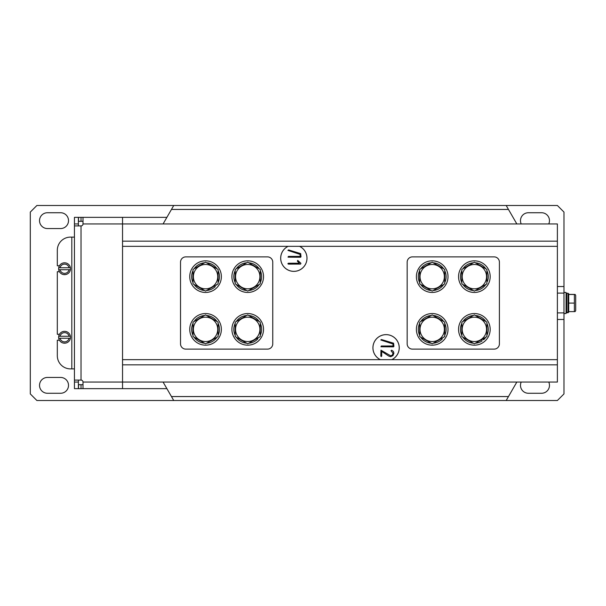 <?xml version="1.0" encoding="UTF-8"?>
<svg xmlns="http://www.w3.org/2000/svg" width="606" height="606" viewBox="0 0 606 606"><rect width="100%" height="100%" fill="white"/><g stroke="black" fill="none" stroke-linecap="round" stroke-linejoin="round"><path stroke-width="0.91" d="M272.761 343.852L272.761 262.148A5.272 5.272 0 0 0 267.488 256.883L185.792 256.883A5.272 5.272 0 0 0 180.52 262.148L180.52 343.852A5.272 5.272 0 0 0 185.792 349.117L267.488 349.117A5.272 5.272 0 0 0 272.761 343.852M407.164 262.148L407.164 343.852A5.272 5.272 0 0 0 412.436 349.117L494.132 349.117A5.272 5.272 0 0 0 499.405 343.852L499.405 262.148A5.272 5.272 0 0 0 494.132 256.883L412.436 256.883A5.272 5.272 0 0 0 407.164 262.148M391.824 359.661A13.18 13.18 0 0 0 386.083 334.626A13.18 13.18 0 0 0 380.341 359.661M391.771 359.661A13.158 13.158 0 0 0 386.083 334.648A13.158 13.158 0 0 0 380.394 359.661M288.1 246.339A13.18 13.18 0 0 0 293.842 271.374A13.18 13.18 0 0 0 299.584 246.339M288.153 246.339A13.158 13.158 0 0 0 293.842 271.352A13.158 13.158 0 0 0 299.531 246.339M557.384 286.532L563.974 286.532L563.974 212.077L557.384 205.487L173.74 205.487L163.09 223.94M166.892 388.651L122.541 388.651L122.541 382.06L557.384 382.06L557.384 223.94L122.541 223.94L122.541 217.349L166.892 217.349M81.03 217.349L78.53 217.349L78.53 221.304L81.03 221.304L81.03 217.349L83.007 217.349L83.007 223.94L122.541 223.94L122.541 382.06L83.007 382.06L83.007 388.651L78.53 388.651L78.53 384.696L81.03 384.696L81.03 388.651M506.184 205.487L508.464 209.441L171.46 209.441M508.464 209.441L516.835 223.94M163.09 382.06L173.74 400.513L557.384 400.513L563.974 393.923L563.974 319.468L557.384 319.468M516.835 382.06L508.464 396.559L171.46 396.559M508.464 396.559L506.184 400.513M300.546 257.262L288.039 257.164L288.395 256.406L300.129 256.383L300.121 254.414L287.918 250.384L288.532 249.922L300.682 253.603L301.015 256.8L300.546 257.262M300.591 264.095L288.342 264.118L287.873 263.671L288.342 263.231L299.387 263.209L297.387 261.186L297.728 260.383L300.917 263.299L300.591 264.095M393.445 346.867L380.939 346.768L381.295 346.003L393.029 345.988L393.021 344.019L380.81 339.981L381.432 339.527L393.582 343.208L393.915 346.405L393.445 346.867M381.265 356.563L380.826 356.093L380.962 350.192L390.749 355.828L392.362 355.04L393.021 353.275L391.037 350.692L391.665 350.223L393.385 351.45L393.908 353.177L392.991 355.593L390.688 356.707L388.772 356.078L381.697 351.397L381.704 356.093L381.265 356.563M563.974 286.532L563.974 293.115L557.384 293.115M563.974 293.115L563.974 312.885L557.384 312.885M563.974 312.885L563.974 319.468M173.74 205.487L36.89 205.487L30.3 212.077L30.3 393.923L36.89 400.513L173.74 400.513M47.427 377.447A7.908 7.908 0 0 0 39.526 385.355A7.908 7.908 0 0 0 47.427 393.264L60.608 393.264A7.908 7.908 0 0 0 68.516 385.355A7.908 7.908 0 0 0 60.608 377.447L47.427 377.447M521.205 382.06A7.908 7.908 0 0 0 528.394 393.264L541.575 393.264A7.908 7.908 0 0 0 548.756 382.06M548.756 223.94A7.908 7.908 0 0 0 541.575 212.736L528.394 212.736A7.908 7.908 0 0 0 521.205 223.94M47.427 212.736A7.908 7.908 0 0 0 39.526 220.645A7.908 7.908 0 0 0 47.427 228.553L60.608 228.553A7.908 7.908 0 0 0 68.516 220.645A7.908 7.908 0 0 0 60.608 212.736L47.427 212.736M59.426 334.292L57.312 334.292L57.312 271.708L59.426 271.708M59.426 265.776L57.312 265.776L57.312 250.293A13.18 13.18 0 0 1 70.493 237.113L71.811 237.113L71.811 368.887L74.44 368.887M83.007 223.94A1.977 1.977 0 0 1 81.03 225.917L81.03 380.083L74.44 380.083L78.409 380.083L78.394 388.651L74.44 388.651L74.44 217.349L78.394 217.349L78.394 223.94L74.44 223.94M81.03 225.917L74.44 225.917L78.394 225.917L78.394 223.94M122.541 388.651L83.007 388.651L83.007 384.696L81.03 384.696M81.03 221.304L83.007 221.304L83.007 217.349L122.541 217.349M81.03 380.083A1.977 1.977 0 0 1 83.007 382.06M74.44 237.113L71.811 237.113M71.811 368.887L70.493 368.887A13.18 13.18 0 0 1 57.312 355.707L57.312 340.224L59.426 340.224M63.63 274.594L65.493 274.594M65.88 262.959L65.493 262.883L65.88 262.959M63.63 262.883L63.244 262.959L63.63 262.883M69.069 267.754L60.055 267.754A4.613 4.613 0 0 1 69.069 267.754L70.41 267.754A5.931 5.931 0 0 0 58.714 267.754A5.931 5.931 0 0 0 64.562 274.67A5.931 5.931 0 0 0 70.41 269.731L60.055 269.731A4.613 4.613 0 0 0 69.069 269.731M70.41 267.754A5.931 5.931 0 0 1 70.41 269.731M58.714 269.731L60.055 269.731M60.055 267.754L58.714 267.754M63.63 343.117L65.493 343.117M65.88 331.482L65.493 331.406L65.88 331.482M63.63 331.406L63.244 331.482L63.63 331.406M69.069 336.269L60.055 336.269A4.613 4.613 0 0 1 69.069 336.269L70.41 336.269A5.931 5.931 0 0 0 58.714 336.269A5.931 5.931 0 0 0 64.562 343.193A5.931 5.931 0 0 0 70.41 338.246L60.055 338.246A4.613 4.613 0 0 0 69.069 338.246M70.41 336.269A5.931 5.931 0 0 1 70.41 338.246M58.714 338.246L60.055 338.246M60.055 336.269L58.714 336.269M563.974 292.456L566.08 292.456L566.08 313.544L563.974 313.544M566.08 293.91L566.739 293.251L566.739 312.257L566.08 311.545M568.716 312.09L568.057 312.749L566.739 312.688L568.057 312.749L568.716 311.613L574.382 311.613L574.382 303.098L568.716 303.098M568.716 293.91L568.716 311.757L568.057 312.363L568.057 293.251L568.716 293.91M566.739 312.257L568.057 312.363M566.08 312.014L566.739 312.688M574.382 311.613L575.147 311.567L575.7 310.605L575.7 295.395L575.147 294.433L568.716 294.387M574.382 303.098L574.382 294.486L575.147 294.433M574.382 294.486L568.716 294.486M205.555 292.456A15.809 15.809 0 0 0 221.364 276.647A15.809 15.809 0 0 0 205.555 260.83A15.809 15.809 0 0 0 189.746 276.647A15.809 15.809 0 0 0 205.555 292.456M247.725 292.456A15.809 15.809 0 0 0 263.534 276.647A15.809 15.809 0 0 0 247.725 260.83A15.809 15.809 0 0 0 231.909 276.647A15.809 15.809 0 0 0 247.725 292.456M205.555 345.17A15.809 15.809 0 0 0 221.364 329.353A15.809 15.809 0 0 0 205.555 313.544A15.809 15.809 0 0 0 189.746 329.353A15.809 15.809 0 0 0 205.555 345.17M247.725 345.17A15.809 15.809 0 0 0 263.534 329.353A15.809 15.809 0 0 0 247.725 313.544A15.809 15.809 0 0 0 231.909 329.353A15.809 15.809 0 0 0 247.725 345.17M432.199 292.456A15.809 15.809 0 0 0 448.016 276.647A15.809 15.809 0 0 0 432.199 260.83A15.809 15.809 0 0 0 416.39 276.647A15.809 15.809 0 0 0 432.199 292.456M432.199 345.17A15.809 15.809 0 0 0 448.016 329.353A15.809 15.809 0 0 0 432.199 313.544A15.809 15.809 0 0 0 416.39 329.353A15.809 15.809 0 0 0 432.199 345.17M474.369 292.456A15.809 15.809 0 0 0 490.178 276.647A15.809 15.809 0 0 0 474.369 260.83A15.809 15.809 0 0 0 458.553 276.647A15.809 15.809 0 0 0 474.369 292.456M474.369 345.17A15.809 15.809 0 0 0 490.178 329.353A15.809 15.809 0 0 0 474.369 313.544A15.809 15.809 0 0 0 458.553 329.353A15.809 15.809 0 0 0 474.369 345.17M195.503 267.041A13.9 13.9 0 0 1 204.533 262.784A13.9 13.9 0 0 0 194.064 268.829A13.9 13.9 0 0 1 195.503 267.041A13.9 13.9 0 0 0 194.064 268.829A13.9 13.9 0 0 1 204.533 262.784M206.578 262.784A13.9 13.9 0 0 1 217.054 268.829A13.9 13.9 0 0 0 206.578 262.784A13.9 13.9 0 0 1 217.054 268.829M218.077 270.602A13.9 13.9 0 0 1 218.077 282.691A13.9 13.9 0 0 0 218.077 270.602A13.9 13.9 0 0 1 218.077 282.691M215.948 285.1L216.6 285.093A13.9 13.9 0 0 0 217.054 284.464A13.9 13.9 0 0 1 216.6 285.093L216.539 284.759M214.585 285.411L215.289 286.577A13.9 13.9 0 0 1 206.578 290.509A13.9 13.9 0 0 0 215.16 286.699A13.9 13.9 0 0 1 206.578 290.509A13.9 13.9 0 0 0 215.289 286.577M193.034 270.602A13.9 13.9 0 0 0 193.034 282.691A13.9 13.9 0 0 1 193.034 270.602A13.9 13.9 0 0 0 193.034 282.691A13.9 13.9 0 0 1 193.034 270.602M194.064 284.464A13.9 13.9 0 0 0 204.533 290.509A13.9 13.9 0 0 1 194.064 284.464A13.9 13.9 0 0 0 204.533 290.509A13.9 13.9 0 0 1 194.064 284.464M236.242 268.806A13.9 13.9 0 0 1 246.703 262.784A13.9 13.9 0 0 0 236.226 268.829A13.9 13.9 0 0 1 246.703 262.784M248.748 262.784A13.9 13.9 0 0 1 259.216 268.829A13.9 13.9 0 0 0 248.748 262.784A13.9 13.9 0 0 1 259.216 268.829M260.239 270.602A13.9 13.9 0 0 1 260.239 282.691A13.9 13.9 0 0 0 260.239 270.602A13.9 13.9 0 0 1 260.239 282.691M258.906 284.638L258.936 284.858A13.9 13.9 0 0 1 248.748 290.509A13.9 13.9 0 0 0 258.936 284.858M246.703 290.509A13.9 13.9 0 0 1 236.226 284.464A13.9 13.9 0 0 0 246.703 290.509M235.204 282.691A13.9 13.9 0 0 1 235.204 270.602A13.9 13.9 0 0 0 235.204 282.691M194.064 321.536A13.9 13.9 0 0 1 204.533 315.491M206.578 315.491A13.9 13.9 0 0 1 217.054 321.536M218.077 323.309A13.9 13.9 0 0 1 218.077 335.398M216.812 337.307L216.827 337.497A13.9 13.9 0 0 1 206.578 343.216A13.9 13.9 0 0 0 216.827 337.497M204.533 343.216A13.9 13.9 0 0 1 194.064 337.171A13.9 13.9 0 0 0 204.533 343.216M193.034 335.398A13.9 13.9 0 0 1 193.034 323.309A13.9 13.9 0 0 0 193.034 335.398M237.249 320.21A13.9 13.9 0 0 1 246.703 315.491A13.9 13.9 0 0 0 236.226 321.536A13.9 13.9 0 0 1 246.703 315.491M248.748 315.491A13.9 13.9 0 0 1 259.216 321.536A13.9 13.9 0 0 0 248.748 315.491A13.9 13.9 0 0 1 259.216 321.536M260.239 323.309A13.9 13.9 0 0 1 260.239 335.398A13.9 13.9 0 0 0 260.239 323.309A13.9 13.9 0 0 1 260.239 335.398M259.216 337.171A13.9 13.9 0 0 1 259.126 337.3L259.027 337.451A13.9 13.9 0 0 0 259.216 337.171A13.9 13.9 0 0 1 259.027 337.451L258.724 337.459M257.126 337.716L257.883 338.837A13.9 13.9 0 0 1 248.748 343.216A13.9 13.9 0 0 0 257.883 338.837M246.703 343.216A13.9 13.9 0 0 1 236.226 337.171A13.9 13.9 0 0 0 246.703 343.216M235.204 335.398A13.9 13.9 0 0 1 235.204 323.309A13.9 13.9 0 0 0 235.204 335.398M420.708 268.829A13.9 13.9 0 0 1 431.177 262.784M433.222 262.784A13.9 13.9 0 0 1 443.698 268.829M444.721 270.602A13.9 13.9 0 0 1 444.721 282.691M443.622 284.509L443.607 284.593A13.9 13.9 0 0 1 433.222 290.509A13.9 13.9 0 0 0 443.501 284.744A13.9 13.9 0 0 1 433.222 290.509A13.9 13.9 0 0 0 443.607 284.593M419.685 270.602A13.9 13.9 0 0 0 419.685 282.691A13.9 13.9 0 0 1 419.685 270.602A13.9 13.9 0 0 0 419.685 282.691A13.9 13.9 0 0 1 419.685 270.602M420.708 284.464A13.9 13.9 0 0 0 431.177 290.509A13.9 13.9 0 0 1 420.708 284.464A13.9 13.9 0 0 0 431.177 290.509A13.9 13.9 0 0 1 420.708 284.464M461.833 270.64A13.9 13.9 0 0 1 461.848 270.602A13.9 13.9 0 0 0 461.833 270.64A13.9 13.9 0 0 0 461.848 282.691A13.9 13.9 0 0 1 461.833 270.64A13.9 13.9 0 0 1 461.848 270.602M462.87 268.829A13.9 13.9 0 0 1 473.347 262.784A13.9 13.9 0 0 0 462.87 268.829A13.9 13.9 0 0 1 473.347 262.784M475.392 262.784A13.9 13.9 0 0 1 485.86 268.829A13.9 13.9 0 0 0 475.392 262.784A13.9 13.9 0 0 1 485.86 268.829M487.489 281.245L487.429 281.411A13.9 13.9 0 0 0 486.883 270.602A13.9 13.9 0 0 1 487.489 281.245L486.398 280.336M486.883 281.457L487.429 281.411A13.9 13.9 0 0 0 486.883 270.602M485.86 284.464A13.9 13.9 0 0 1 475.392 290.509A13.9 13.9 0 0 0 485.86 284.464M473.347 290.509A13.9 13.9 0 0 1 462.87 284.464A13.9 13.9 0 0 0 473.347 290.509M421.829 320.104A13.9 13.9 0 0 0 420.708 321.536A13.9 13.9 0 0 1 431.177 315.491M433.222 315.491A13.9 13.9 0 0 1 443.698 321.536M444.721 323.309A13.9 13.9 0 0 1 444.721 335.398M443.698 337.171A13.9 13.9 0 0 1 443.524 337.421L443.054 337.542M441.524 337.807L442.266 338.943A13.9 13.9 0 0 1 433.222 343.216A13.9 13.9 0 0 0 442.266 338.943M431.177 343.216A13.9 13.9 0 0 1 420.708 337.171A13.9 13.9 0 0 0 431.177 343.216M419.685 335.398A13.9 13.9 0 0 1 419.685 323.309A13.9 13.9 0 0 0 419.685 335.398M466.226 318.089A13.9 13.9 0 0 0 462.87 321.536A13.9 13.9 0 0 1 466.226 318.089A13.9 13.9 0 0 0 462.87 321.536A13.9 13.9 0 0 1 473.347 315.491M475.392 315.491A13.9 13.9 0 0 1 485.86 321.536M486.883 323.309A13.9 13.9 0 0 1 486.883 335.398M485.86 337.171A13.9 13.9 0 0 1 483.694 339.663L483.171 338.345M479.513 340.837A12.582 12.582 0 0 0 481.656 339.618L482.134 340.883A13.9 13.9 0 0 1 475.392 343.216A13.9 13.9 0 0 0 481.99 340.981A13.9 13.9 0 0 1 475.392 343.216A13.9 13.9 0 0 0 482.134 340.883M483.694 339.663L483.558 339.784A13.9 13.9 0 0 0 483.641 339.708A13.9 13.9 0 0 1 483.558 339.784L482.52 338.943M461.848 323.309A13.9 13.9 0 0 0 461.848 335.398A13.9 13.9 0 0 1 461.848 323.309A13.9 13.9 0 0 0 461.848 335.398A13.9 13.9 0 0 1 461.848 323.309M462.87 337.171A13.9 13.9 0 0 0 473.347 343.216A13.9 13.9 0 0 1 462.87 337.171A13.9 13.9 0 0 0 473.347 343.216A13.9 13.9 0 0 1 462.87 337.171M205.555 264.474A12.173 12.173 0 0 1 217.728 276.647A12.173 12.173 0 0 1 205.555 288.82A12.173 12.173 0 0 1 193.382 276.647A12.173 12.173 0 0 1 205.555 264.474M218.077 283.873L205.555 291.1L193.034 283.873L193.034 269.42L205.555 262.193L218.077 269.42L218.077 283.873M205.555 317.18A12.173 12.173 0 0 1 217.728 329.353A12.173 12.173 0 0 1 205.555 341.526A12.173 12.173 0 0 1 193.382 329.353A12.173 12.173 0 0 1 205.555 317.18M218.077 336.58L205.555 343.807L193.034 336.58L193.034 322.127L205.555 314.9L218.077 322.127L218.077 336.58M247.725 264.474A12.173 12.173 0 0 1 259.898 276.647A12.173 12.173 0 0 1 247.725 288.82A12.173 12.173 0 0 1 235.552 276.647A12.173 12.173 0 0 1 247.725 264.474M260.239 283.873L247.725 291.1L235.204 283.873L235.204 269.42L247.725 262.193L260.239 269.42L260.239 283.873M247.725 317.18A12.173 12.173 0 0 1 259.898 329.353A12.173 12.173 0 0 1 247.725 341.526A12.173 12.173 0 0 1 235.552 329.353A12.173 12.173 0 0 1 247.725 317.18M260.239 336.58L247.725 343.807L235.204 336.58L235.204 322.127L247.725 314.9L260.239 322.127L260.239 336.58M432.199 264.474A12.173 12.173 0 0 1 444.372 276.647A12.173 12.173 0 0 1 432.199 288.82A12.173 12.173 0 0 1 420.026 276.647A12.173 12.173 0 0 1 432.199 264.474M444.721 283.873L432.199 291.1L419.685 283.873L419.685 269.42L432.199 262.193L444.721 269.42L444.721 283.873M432.199 317.18A12.173 12.173 0 0 1 444.372 329.353A12.173 12.173 0 0 1 432.199 341.526A12.173 12.173 0 0 1 420.026 329.353A12.173 12.173 0 0 1 432.199 317.18M444.721 336.58L432.199 343.807L419.685 336.58L419.685 322.127L432.199 314.9L444.721 322.127L444.721 336.58M474.369 264.474A12.173 12.173 0 0 1 486.542 276.647A12.173 12.173 0 0 1 474.369 288.82A12.173 12.173 0 0 1 462.196 276.647A12.173 12.173 0 0 1 474.369 264.474M486.883 283.873L474.369 291.1L461.848 283.873L461.848 269.42L474.369 262.193L486.883 269.42L486.883 283.873M474.369 317.18A12.173 12.173 0 0 1 486.542 329.353A12.173 12.173 0 0 1 474.369 341.526A12.173 12.173 0 0 1 462.196 329.353A12.173 12.173 0 0 1 474.369 317.18M486.883 336.58L474.369 343.807L461.848 336.58L461.848 322.127L474.369 314.9L486.883 322.127L486.883 336.58M122.541 246.339L557.384 246.339M122.541 241.15L557.384 241.15M122.541 359.661L557.384 359.661M122.541 364.85L557.384 364.85M78.394 382.06L74.44 382.06M218.077 277.934A12.582 12.582 0 0 0 218.077 275.359M212.926 266.451A12.582 12.582 0 0 0 210.699 265.163M200.412 265.163A12.582 12.582 0 0 0 198.185 266.451M193.034 275.359A12.582 12.582 0 0 0 193.034 277.934M198.185 286.843A12.582 12.582 0 0 0 200.412 288.13M210.699 288.13A12.582 12.582 0 0 0 212.926 286.843M216.6 285.093A13.9 13.9 0 0 0 217.054 284.464M260.239 277.934A12.582 12.582 0 0 0 260.239 275.359M255.096 266.451A12.582 12.582 0 0 0 252.869 265.163M242.574 265.163A12.582 12.582 0 0 0 240.347 266.451M235.204 275.359A12.582 12.582 0 0 0 235.204 277.934M240.347 286.843A12.582 12.582 0 0 0 242.574 288.13M252.869 288.13A12.582 12.582 0 0 0 255.096 286.843M218.077 330.641A12.582 12.582 0 0 0 218.077 328.066M212.926 319.157A12.582 12.582 0 0 0 210.699 317.87M200.412 317.87A12.582 12.582 0 0 0 198.185 319.157M193.034 328.066A12.582 12.582 0 0 0 193.034 330.641M198.185 339.549A12.582 12.582 0 0 0 200.412 340.837M210.699 340.837A12.582 12.582 0 0 0 212.926 339.549M260.239 330.641A12.582 12.582 0 0 0 260.239 328.066M255.096 319.157A12.582 12.582 0 0 0 252.869 317.87M242.574 317.87A12.582 12.582 0 0 0 240.347 319.157M235.204 328.066A12.582 12.582 0 0 0 235.204 330.641M240.347 339.549A12.582 12.582 0 0 0 242.574 340.837M252.869 340.837A12.582 12.582 0 0 0 255.096 339.549M444.721 277.934A12.582 12.582 0 0 0 444.721 275.359M439.577 266.451A12.582 12.582 0 0 0 437.35 265.163M427.056 265.163A12.582 12.582 0 0 0 424.829 266.451M419.685 275.359A12.582 12.582 0 0 0 419.685 277.934M424.829 286.843A12.582 12.582 0 0 0 427.056 288.13M437.35 288.13A12.582 12.582 0 0 0 439.577 286.843M486.883 277.934A12.582 12.582 0 0 0 486.883 275.359M481.74 266.451A12.582 12.582 0 0 0 479.513 265.163M469.226 265.163A12.582 12.582 0 0 0 466.999 266.451M461.848 275.359A12.582 12.582 0 0 0 461.848 277.934M466.999 286.843A12.582 12.582 0 0 0 469.226 288.13M479.513 288.13A12.582 12.582 0 0 0 481.74 286.843M444.721 330.641A12.582 12.582 0 0 0 444.721 328.066M439.577 319.157A12.582 12.582 0 0 0 437.35 317.87M427.056 317.87A12.582 12.582 0 0 0 424.829 319.157M419.685 328.066A12.582 12.582 0 0 0 419.685 330.641M424.829 339.549A12.582 12.582 0 0 0 427.056 340.837M437.35 340.837A12.582 12.582 0 0 0 439.577 339.549M486.883 330.641A12.582 12.582 0 0 0 486.883 328.066M481.74 319.157A12.582 12.582 0 0 0 479.513 317.87M469.226 317.87A12.582 12.582 0 0 0 466.999 319.157L466.999 319.157M461.848 328.066A12.582 12.582 0 0 0 461.848 330.641M466.999 339.549A12.582 12.582 0 0 0 469.226 340.837M566.739 293.251L568.057 293.251M566.739 312.749L566.08 312.09"/></g></svg>
